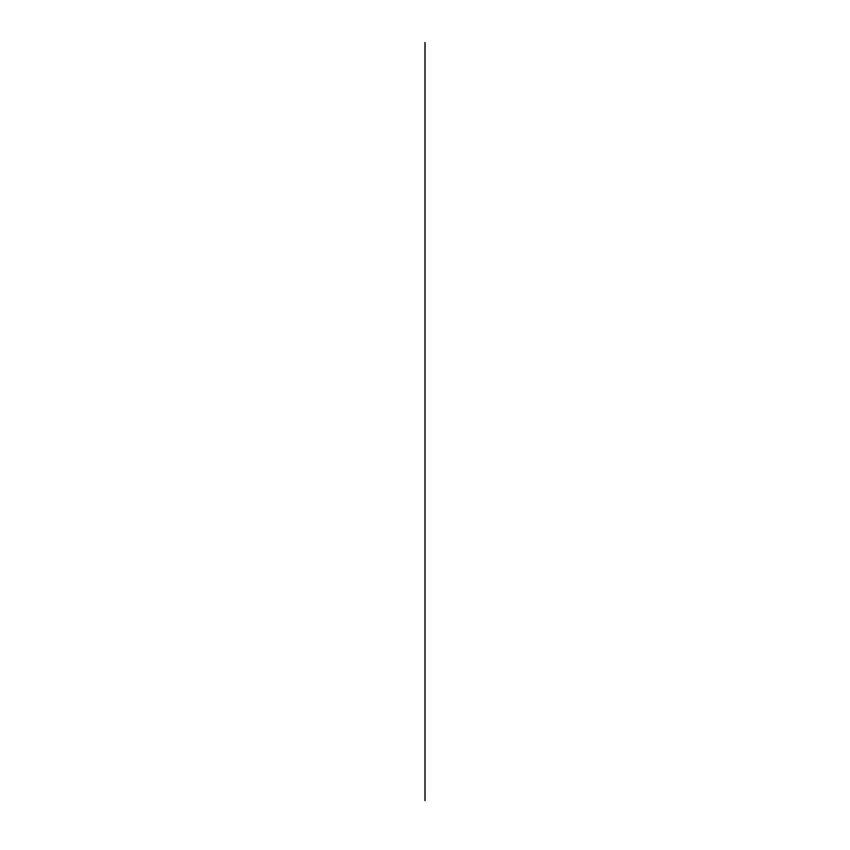 <?xml version="1.0" encoding="UTF-8"?>
<svg xmlns="http://www.w3.org/2000/svg" width="850" height="850" viewBox="0 0 850 850"><rect width="100%" height="100%" fill="white"/><g stroke="black" fill="none" stroke-linecap="round" stroke-linejoin="round"><path stroke-width="1.27" d="M425 800.594L425 42.5L425 800.594"/></g></svg>
